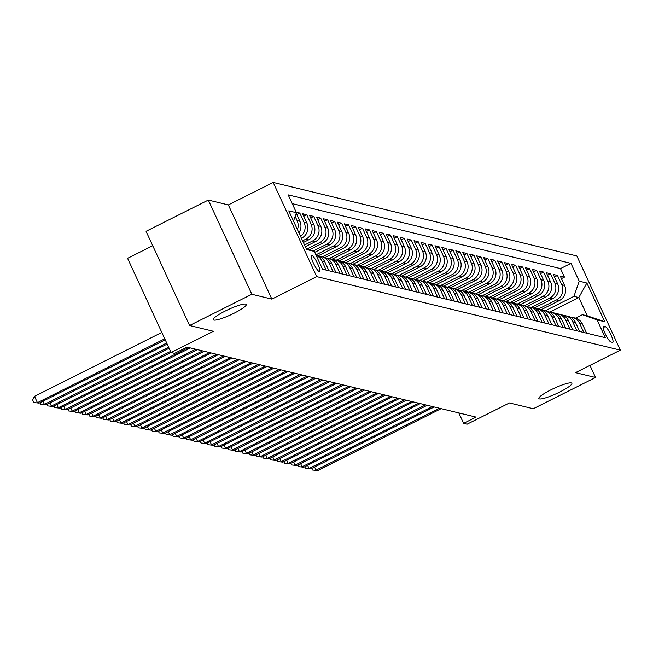 <?xml version="1.0" encoding="UTF-8"?>
<svg xmlns="http://www.w3.org/2000/svg" width="653" height="653" viewBox="0 0 653 653"><rect width="100%" height="100%" fill="white"/><g stroke="black" fill="none" stroke-linecap="round" stroke-linejoin="round"><path stroke-width="0.98" d="M234.223 313.154A18.178 2.906 -24.8 0 1 213.253 319.701A18.178 2.906 -24.8 0 1 225.301 310.999A18.178 2.906 -24.8 0 1 246.263 304.453A18.178 2.906 -24.8 0 1 234.223 313.154M559.825 391.996A18.178 2.906 -24.8 0 1 538.864 398.542A18.178 2.906 -24.8 0 1 550.912 389.841A18.178 2.906 -24.8 0 1 571.873 383.295A18.178 2.906 -24.8 0 1 559.825 391.996M319.317 271.607A9.093 1.771 63.4 0 0 319.627 271.583A9.093 1.771 63.4 0 0 317.464 263.33A9.093 1.771 63.4 0 0 311.791 255.315A9.093 1.771 63.4 0 0 311.473 255.331A9.093 1.771 63.4 0 0 313.636 263.583A9.093 1.771 63.4 0 0 319.317 271.607M152.712 245.716L127.58 258.335L171.094 352.522L174.58 353.363L187.036 347.118L476.07 417.104L463.622 423.356L467.099 424.197L509.438 402.95L533.289 408.729L595.552 377.491L589.961 365.394M208.315 200.071L146.06 231.317L189.582 325.504L251.838 294.266L271.86 299.115L316.689 276.619L273.166 182.432L228.338 204.92L208.315 200.071L251.838 294.266M316.689 276.619L620.35 350.147L576.828 255.96L273.166 182.432M540.962 309.8L559.311 300.592A11.362 10.995 -76.4 0 0 564.567 285.418L560.274 276.121L564.453 277.133L561.433 278.643M538.203 309.114L556.519 299.923A11.362 10.995 -76.4 0 0 561.776 284.741L557.482 275.452L554.47 276.962M557.482 275.452L553.303 274.44L557.597 283.729A11.362 10.995 -76.4 0 1 552.34 298.911L533.991 308.118M527.028 306.428L545.377 297.221A11.362 10.995 -76.4 0 0 550.634 282.039L546.341 272.75L550.52 273.762L547.508 275.272M520.066 304.739L538.415 295.54A11.362 10.995 -76.4 0 0 543.671 280.357L539.378 271.06L543.557 272.072L540.545 273.591M513.103 303.057L531.452 293.85A11.362 10.995 -76.4 0 0 536.709 278.668L532.415 269.379L536.595 270.391L533.574 271.901M506.132 301.368L524.481 292.16A11.362 10.995 -76.4 0 0 529.738 276.978L525.445 267.689L529.624 268.701L526.612 270.211M499.17 299.686L517.519 290.479A11.362 10.995 -76.4 0 0 522.775 275.297L518.482 266.008L522.661 267.012L519.649 268.53M492.207 297.997L510.556 288.789A11.362 10.995 -76.4 0 0 515.813 273.607L511.519 264.318L515.699 265.33L512.687 266.84M485.244 296.307L503.594 287.1A11.362 10.995 -76.4 0 0 508.842 271.926L504.549 262.628L508.728 263.641L505.716 265.151M478.274 294.625L496.623 285.418A11.362 10.995 -76.4 0 0 501.879 270.236L497.586 260.947L501.765 261.959L498.753 263.469M471.311 292.936L489.66 283.729A11.362 10.995 -76.4 0 0 494.917 268.546L490.623 259.257L494.803 260.269L491.791 261.78M464.348 291.254L482.698 282.047A11.362 10.995 -76.4 0 0 487.954 266.865L483.661 257.568L487.84 258.58L484.828 260.098M457.386 289.565L475.727 280.357A11.362 10.995 -76.4 0 0 480.983 265.175L476.69 255.886L480.869 256.898L477.857 258.408M450.415 287.875L468.764 278.668A11.362 10.995 -76.4 0 0 474.021 263.494L469.727 254.197L473.907 255.209L470.895 256.719M443.452 286.194L461.802 276.986A11.362 10.995 -76.4 0 0 467.058 261.804L462.765 252.515L466.944 253.527L463.932 255.037M436.49 284.504L454.839 275.297A11.362 10.995 -76.4 0 0 460.096 260.114L455.802 250.825L459.981 251.838L456.961 253.348M429.519 282.822L447.868 273.615A11.362 10.995 -76.4 0 0 453.125 258.433L448.831 249.136L453.011 250.148L449.999 251.666M422.556 281.133L440.906 271.926A11.362 10.995 -76.4 0 0 446.162 256.743L441.869 247.454L446.048 248.466L443.036 249.977M415.594 279.443L433.943 270.236A11.362 10.995 -76.4 0 0 439.2 255.062L434.906 245.765L439.085 246.777L436.073 248.287M408.631 277.762L426.98 268.554A11.362 10.995 -76.4 0 0 432.237 253.372L427.944 244.083L432.123 245.095L429.103 246.605M401.66 276.072L420.01 266.865A11.362 10.995 -76.4 0 0 425.266 251.683L420.973 242.394L425.152 243.406L422.14 244.916M394.698 274.382L413.047 265.183A11.362 10.995 -76.4 0 0 418.304 250.001L414.01 240.704L418.189 241.716L415.177 243.234M387.735 272.701L406.084 263.494A11.362 10.995 -76.4 0 0 411.341 248.311L407.048 239.022L411.227 240.035L408.215 241.545M380.772 271.011L399.122 261.804A11.362 10.995 -76.4 0 0 404.37 246.622L400.077 237.333L404.256 238.345L401.244 239.855M373.802 269.33L392.151 260.123A11.362 10.995 -76.4 0 0 397.408 244.94L393.114 235.651L397.293 236.655L394.281 238.174M366.839 267.64L385.188 258.433A11.362 10.995 -76.4 0 0 390.445 243.251L386.152 233.962L390.331 234.974L387.319 236.484M359.876 265.951L378.226 256.743A11.362 10.995 -76.4 0 0 383.482 241.569L379.189 232.272L383.368 233.284L380.356 234.794M352.914 264.269L371.255 255.062A11.362 10.995 -76.4 0 0 376.512 239.88L372.218 230.591L376.397 231.603L373.385 233.113M345.943 262.579L364.292 253.372A11.362 10.995 -76.4 0 0 369.549 238.19L365.256 228.901L369.435 229.913L366.423 231.423M338.98 260.898L357.33 251.691A11.362 10.995 -76.4 0 0 362.586 236.508L358.293 227.211L362.472 228.224L359.46 229.742M332.018 259.208L350.367 250.001A11.362 10.995 -76.4 0 0 355.624 234.819L351.33 225.53L355.51 226.542L352.489 228.052M325.047 257.519L343.396 248.311A11.362 10.995 -76.4 0 0 348.653 233.137L344.36 223.84L348.539 224.852L345.527 226.362M318.084 255.837L336.434 246.63A11.362 10.995 -76.4 0 0 341.69 231.448L337.397 222.159L341.576 223.171L338.564 224.681M314.738 252.336L329.471 244.94A11.362 10.995 -76.4 0 0 334.728 229.758L330.434 220.469L334.614 221.481L331.602 222.991M309.595 249.732L322.509 243.259A11.362 10.995 -76.4 0 0 327.765 228.077L323.472 218.779L327.651 219.792L324.631 221.31M305.335 246.695L315.538 241.569A11.362 10.995 -76.4 0 0 320.794 226.387L316.501 217.098L320.68 218.11L317.668 219.62M303.384 242.483L308.575 239.88A11.362 10.995 -76.4 0 0 313.832 224.705L309.538 215.408L313.718 216.421L310.706 217.931M301.441 238.28L301.613 238.198A11.362 10.995 -76.4 0 0 306.869 223.016L302.576 213.727L306.755 214.739L303.743 216.249M296.184 212.176L299.784 213.049L296.772 214.559M605.192 326.582L603.658 326.214A8.807 1.722 63.4 0 0 603.356 326.231A8.807 1.722 63.4 0 0 605.453 334.23A8.807 1.722 63.4 0 0 610.955 341.992L612.49 342.368A8.807 1.722 63.4 0 0 612.792 342.343A8.807 1.722 63.4 0 0 610.694 334.352A8.807 1.722 63.4 0 0 605.192 326.582L603.111 327.626M306.175 248.524L314.313 251.405L322.541 269.224L605.315 337.691L597.079 319.872L582.419 314.689L575.505 318.15M314.313 251.405L306.649 249.544L288.773 210.854L296.429 212.707L288.202 194.888L570.967 263.355L579.203 281.182L586.867 283.035L604.743 321.725L597.079 319.872M302.608 240.802L305.792 239.21L308.575 239.88M304.551 245.006L312.754 240.892L315.538 241.569M307.171 248.875L319.717 242.581L322.509 243.259M313.228 251.021L326.688 244.271L329.471 244.94M315.905 254.858L333.65 245.952L336.434 246.63M322.296 256.833L340.613 247.642L343.396 248.311M329.259 258.523L347.576 249.324L350.367 250.001M336.222 260.204L354.546 251.013L357.33 251.691M343.184 261.894L361.509 252.703L364.292 253.372M350.155 263.575L368.472 254.384L371.255 255.062M357.118 265.265L375.434 256.074L378.226 256.743M364.08 266.955L382.405 257.755L385.188 258.433M371.043 268.636L389.368 259.445L392.151 260.123M378.014 270.326L396.33 261.135L399.122 261.804M384.976 272.015L403.301 262.816L406.084 263.494M391.939 273.697L410.264 264.506L413.047 265.183M398.901 275.386L417.226 266.187L420.01 266.865M405.872 277.068L424.189 267.877L426.98 268.554M412.835 278.758L431.16 269.567L433.943 270.236M419.797 280.447L438.122 271.248L440.906 271.926M426.768 282.129L445.085 272.938L447.868 273.615M433.731 283.818L452.047 274.627L454.839 275.297M440.693 285.5L459.018 276.309L461.802 276.986M447.656 287.189L465.981 277.998L468.764 278.668M454.627 288.879L472.943 279.68L475.727 280.357M461.589 290.561L479.906 281.37L482.698 282.047M468.552 292.25L486.877 283.059L489.66 283.729M475.515 293.932L493.839 284.741L496.623 285.418M482.485 295.621L500.802 286.43L503.594 287.1M489.448 297.311L507.773 288.112L510.556 288.789M496.411 298.992L514.735 289.801L517.519 290.479M503.373 300.682L521.698 291.491L524.481 292.16M510.344 302.372L528.661 293.173L531.452 293.85M517.307 304.053L535.631 294.862L538.415 295.54M524.269 305.743L542.594 296.544L545.377 297.221M531.24 307.424L549.557 298.233L552.34 298.911M564.453 277.133L560.511 268.603L292.25 203.646M295.156 216.404L297.115 220.657A11.362 10.995 103.6 0 1 297.425 229.587M298.903 232.786A11.362 10.995 -76.4 0 0 299.898 221.326L296.209 213.343M299.784 213.049L304.078 222.338A11.362 10.995 103.6 0 1 300.584 236.419M306.755 214.739L311.048 224.028A11.362 10.995 103.6 0 1 305.792 239.21M313.718 216.421L318.011 225.709A11.362 10.995 103.6 0 1 312.754 240.892M320.68 218.11L324.974 227.399A11.362 10.995 103.6 0 1 319.717 242.581M327.651 219.792L331.944 229.089A11.362 10.995 103.6 0 1 326.688 244.271M334.614 221.481L338.907 230.77A11.362 10.995 103.6 0 1 333.65 245.952M341.576 223.171L345.87 232.46A11.362 10.995 103.6 0 1 340.613 247.642M348.539 224.852L352.832 234.149A11.362 10.995 103.6 0 1 347.576 249.324M355.51 226.542L359.803 235.831A11.362 10.995 103.6 0 1 354.546 251.013M362.472 228.224L366.766 237.521A11.362 10.995 103.6 0 1 361.509 252.703M369.435 229.913L373.728 239.202A11.362 10.995 103.6 0 1 368.472 254.384M376.397 231.603L380.691 240.892A11.362 10.995 103.6 0 1 375.434 256.074M383.368 233.284L387.662 242.581A11.362 10.995 103.6 0 1 382.405 257.755M390.331 234.974L394.624 244.263A11.362 10.995 103.6 0 1 389.368 259.445M397.293 236.655L401.587 245.952A11.362 10.995 103.6 0 1 396.33 261.135M404.256 238.345L408.549 247.634A11.362 10.995 103.6 0 1 403.301 262.816M411.227 240.035L415.52 249.324A11.362 10.995 103.6 0 1 410.264 264.506M418.189 241.716L422.483 251.013A11.362 10.995 103.6 0 1 417.226 266.187M425.152 243.406L429.445 252.695A11.362 10.995 103.6 0 1 424.189 267.877M432.123 245.095L436.416 254.384A11.362 10.995 103.6 0 1 431.16 269.567M439.085 246.777L443.379 256.066A11.362 10.995 103.6 0 1 438.122 271.248M446.048 248.466L450.341 257.755A11.362 10.995 103.6 0 1 445.085 272.938M453.011 250.148L457.304 259.445A11.362 10.995 103.6 0 1 452.047 274.627M459.981 251.838L464.275 261.127A11.362 10.995 103.6 0 1 459.018 276.309M466.944 253.527L471.237 262.816A11.362 10.995 103.6 0 1 465.981 277.998M473.907 255.209L478.2 264.506A11.362 10.995 103.6 0 1 472.943 279.68M480.869 256.898L485.163 266.187A11.362 10.995 103.6 0 1 479.906 281.37M487.84 258.58L492.133 267.877A11.362 10.995 103.6 0 1 486.877 283.059M494.803 260.269L499.096 269.558A11.362 10.995 103.6 0 1 493.839 284.741M501.765 261.959L506.059 271.248A11.362 10.995 103.6 0 1 500.802 286.43M508.728 263.641L513.021 272.938A11.362 10.995 103.6 0 1 507.773 288.112M515.699 265.33L519.992 274.619A11.362 10.995 103.6 0 1 514.735 289.801M522.661 267.012L526.955 276.309A11.362 10.995 103.6 0 1 521.698 291.491M529.624 268.701L533.917 277.99A11.362 10.995 103.6 0 1 528.661 293.173M536.595 270.391L540.888 279.68A11.362 10.995 103.6 0 1 535.631 294.862M543.557 272.072L547.851 281.37A11.362 10.995 103.6 0 1 542.594 296.544M550.52 273.762L554.813 283.051A11.362 10.995 103.6 0 1 549.557 298.233M583.839 332.491L579.66 323.431A11.362 10.995 -76.4 0 0 570.232 317.097M586.631 333.169L582.443 324.108A11.362 10.995 -76.4 0 0 575.154 318.06L572.371 317.391M579.668 331.479L575.481 322.419A11.362 10.995 -76.4 0 0 568.192 316.379L565.408 315.701A11.362 10.995 103.6 0 1 572.689 321.749L576.877 330.802M572.697 329.798L568.51 320.737A11.362 10.995 -76.4 0 0 561.229 314.689L558.437 314.011A11.362 10.995 103.6 0 1 565.727 320.06L569.914 329.12M565.735 328.108L561.547 319.048A11.362 10.995 -76.4 0 0 554.258 312.999L551.475 312.33A11.362 10.995 103.6 0 1 558.764 318.37L562.951 327.431M558.772 326.418L554.585 317.366A11.362 10.995 -76.4 0 0 547.296 311.318L544.512 310.64A11.362 10.995 103.6 0 1 551.801 316.689L555.981 325.749M551.801 324.737L547.622 315.677A11.362 10.995 -76.4 0 0 540.333 309.628L537.55 308.959A11.362 10.995 103.6 0 1 544.831 314.999L549.018 324.059M544.839 323.047L540.651 313.987A11.362 10.995 -76.4 0 0 533.37 307.947L530.579 307.269A11.362 10.995 103.6 0 1 537.868 313.318L542.055 322.37M537.876 321.358L533.689 312.305A11.362 10.995 -76.4 0 0 526.4 306.257L523.616 305.58A11.362 10.995 103.6 0 1 530.905 311.628L535.093 320.688M530.913 319.676L526.726 310.616A11.362 10.995 -76.4 0 0 519.437 304.567L516.654 303.898A11.362 10.995 103.6 0 1 523.943 309.938L528.122 318.999M523.943 317.987L519.764 308.926A11.362 10.995 -76.4 0 0 512.474 302.886L509.691 302.208A11.362 10.995 103.6 0 1 516.972 308.257L521.159 317.317M516.98 316.305L512.793 307.245A11.362 10.995 -76.4 0 0 505.512 301.196L502.72 300.527A11.362 10.995 103.6 0 1 510.009 306.567L514.197 315.628M510.017 314.615L505.83 305.555A11.362 10.995 -76.4 0 0 498.541 299.515L495.758 298.837A11.362 10.995 103.6 0 1 503.047 304.886L507.234 313.938M503.055 312.926L498.868 303.874A11.362 10.995 -76.4 0 0 491.578 297.825L488.795 297.148A11.362 10.995 103.6 0 1 496.084 303.196L500.263 312.256M496.084 311.244L491.905 302.184A11.362 10.995 -76.4 0 0 484.616 296.136L481.832 295.466A11.362 10.995 103.6 0 1 489.113 301.506L493.301 310.567M489.121 309.555L484.934 300.494A11.362 10.995 -76.4 0 0 477.653 294.454L474.862 293.777A11.362 10.995 103.6 0 1 482.151 299.825L486.338 308.885M482.159 307.873L477.972 298.813A11.362 10.995 -76.4 0 0 470.682 292.764L467.899 292.087A11.362 10.995 103.6 0 1 475.188 298.135L479.367 307.196M475.196 306.184L471.009 297.123A11.362 10.995 -76.4 0 0 463.72 291.083L460.936 290.405A11.362 10.995 103.6 0 1 468.217 296.454L472.405 305.506M468.225 304.494L464.038 295.442A11.362 10.995 -76.4 0 0 456.757 289.393L453.966 288.716A11.362 10.995 103.6 0 1 461.255 294.764L465.442 303.825M461.263 302.812L457.076 293.752A11.362 10.995 -76.4 0 0 449.786 287.704L447.003 287.034A11.362 10.995 103.6 0 1 454.292 293.075L458.479 302.135M454.3 301.123L450.113 292.062A11.362 10.995 -76.4 0 0 442.824 286.022L440.04 285.345A11.362 10.995 103.6 0 1 447.329 291.393L451.509 300.445M447.329 299.441L443.15 290.381A11.362 10.995 -76.4 0 0 435.861 284.333L433.078 283.655A11.362 10.995 103.6 0 1 440.359 289.703L444.546 298.764M440.367 297.752L436.18 288.691A11.362 10.995 -76.4 0 0 428.899 282.643L426.107 281.974A11.362 10.995 103.6 0 1 433.396 288.014L437.583 297.074M433.404 296.062L429.217 287.01A11.362 10.995 -76.4 0 0 421.928 280.961L419.144 280.284A11.362 10.995 103.6 0 1 426.433 286.332L430.621 295.393M426.442 294.381L422.254 285.32A11.362 10.995 -76.4 0 0 414.965 279.272L412.182 278.602A11.362 10.995 103.6 0 1 419.471 284.643L423.65 293.703M419.471 292.691L415.292 283.631A11.362 10.995 -76.4 0 0 408.003 277.59L405.219 276.913A11.362 10.995 103.6 0 1 412.5 282.961L416.687 292.013M412.508 291.001L408.321 281.949A11.362 10.995 -76.4 0 0 401.04 275.901L398.248 275.223A11.362 10.995 103.6 0 1 405.537 281.272L409.725 290.332M405.546 289.32L401.358 280.259A11.362 10.995 -76.4 0 0 394.069 274.211L391.286 273.542A11.362 10.995 103.6 0 1 398.575 279.582L402.762 288.642M398.583 287.63L394.396 278.57A11.362 10.995 -76.4 0 0 387.107 272.53L384.323 271.852A11.362 10.995 103.6 0 1 391.612 277.9L395.791 286.961M391.612 285.949L387.433 276.888A11.362 10.995 -76.4 0 0 380.144 270.84L377.361 270.171A11.362 10.995 103.6 0 1 384.641 276.211L388.829 285.271M384.65 284.259L380.462 275.199A11.362 10.995 -76.4 0 0 373.181 269.158L370.39 268.481A11.362 10.995 103.6 0 1 377.679 274.529L381.866 283.582M377.687 282.569L373.5 273.517A11.362 10.995 -76.4 0 0 366.211 267.469L363.427 266.791A11.362 10.995 103.6 0 1 370.716 272.84L374.895 281.9M370.724 280.888L366.537 271.828A11.362 10.995 -76.4 0 0 359.248 265.779L356.465 265.11A11.362 10.995 103.6 0 1 363.745 271.15L367.933 280.21M363.754 279.198L359.566 270.138A11.362 10.995 -76.4 0 0 352.285 264.098L349.494 263.42A11.362 10.995 103.6 0 1 356.783 269.469L360.97 278.529M356.791 277.517L352.604 268.456A11.362 10.995 -76.4 0 0 345.315 262.408L342.531 261.731A11.362 10.995 103.6 0 1 349.82 267.779L354.008 276.839M349.828 275.827L345.641 266.767A11.362 10.995 -76.4 0 0 338.352 260.727L335.569 260.049A11.362 10.995 103.6 0 1 342.858 266.098L347.037 275.15M342.858 274.138L338.678 265.085A11.362 10.995 -76.4 0 0 331.389 259.037L328.606 258.359A11.362 10.995 103.6 0 1 335.887 264.408L340.074 273.468M335.895 272.456L331.708 263.396A11.362 10.995 -76.4 0 0 324.427 257.347L321.635 256.678A11.362 10.995 103.6 0 1 328.924 262.718L333.112 271.779M328.932 270.766L324.745 261.706A11.362 10.995 -76.4 0 0 317.456 255.666L316.134 255.339M316.199 255.478A11.362 10.995 103.6 0 1 321.962 261.037L326.149 270.089M582.419 314.689L587.292 315.864L578.819 297.539L573.946 296.356L579.203 281.182M549.867 312.069L578.819 297.539L586.867 283.035M545.165 310.804L573.946 296.356M171.094 352.522L213.433 331.275L189.582 325.504M620.35 350.147L575.522 372.643L595.552 377.491M458.798 412.925L463.622 423.356M560.511 268.603L570.967 263.355M563.261 315.407A11.362 10.995 103.6 0 1 565.408 315.701M556.299 313.726A11.362 10.995 103.6 0 1 558.437 314.011M549.336 312.036A11.362 10.995 103.6 0 1 551.475 312.33M542.374 310.346A11.362 10.995 103.6 0 1 544.512 310.64M535.403 308.665A11.362 10.995 103.6 0 1 537.55 308.959M528.44 306.975A11.362 10.995 103.6 0 1 530.579 307.269M521.478 305.286A11.362 10.995 103.6 0 1 523.616 305.58M514.515 303.604A11.362 10.995 103.6 0 1 516.654 303.898M507.544 301.915A11.362 10.995 103.6 0 1 509.691 302.208M500.582 300.233A11.362 10.995 103.6 0 1 502.72 300.527M493.619 298.543A11.362 10.995 103.6 0 1 495.758 298.837M486.648 296.854A11.362 10.995 103.6 0 1 488.795 297.148M479.686 295.172A11.362 10.995 103.6 0 1 481.832 295.466M472.723 293.483A11.362 10.995 103.6 0 1 474.862 293.777M465.76 291.801A11.362 10.995 103.6 0 1 467.899 292.087M458.79 290.112A11.362 10.995 103.6 0 1 460.936 290.405M451.827 288.422A11.362 10.995 103.6 0 1 453.966 288.716M444.864 286.74A11.362 10.995 103.6 0 1 447.003 287.034M437.902 285.051A11.362 10.995 103.6 0 1 440.04 285.345M430.931 283.369A11.362 10.995 103.6 0 1 433.078 283.655M423.968 281.68A11.362 10.995 103.6 0 1 426.107 281.974M417.006 279.99A11.362 10.995 103.6 0 1 419.144 280.284M410.043 278.309A11.362 10.995 103.6 0 1 412.182 278.602M403.072 276.619A11.362 10.995 103.6 0 1 405.219 276.913M396.11 274.929A11.362 10.995 103.6 0 1 398.248 275.223M389.147 273.248A11.362 10.995 103.6 0 1 391.286 273.542M382.176 271.558A11.362 10.995 103.6 0 1 384.323 271.852M375.214 269.877A11.362 10.995 103.6 0 1 377.361 270.171M368.251 268.187A11.362 10.995 103.6 0 1 370.39 268.481M361.289 266.497A11.362 10.995 103.6 0 1 363.427 266.791M354.318 264.816A11.362 10.995 103.6 0 1 356.465 265.11M347.355 263.126A11.362 10.995 103.6 0 1 349.494 263.42M340.393 261.445A11.362 10.995 103.6 0 1 342.531 261.731M333.43 259.755A11.362 10.995 103.6 0 1 335.569 260.049M326.459 258.066A11.362 10.995 103.6 0 1 328.606 258.359M319.497 256.384A11.362 10.995 103.6 0 1 321.635 256.678M296.429 212.707L293.515 221.122M587.292 315.864L604.743 321.725M271.86 299.115L228.338 204.92M314.558 466.993L316.011 470.152L439.412 408.231M317.758 470.568L312.42 469.989L317.758 470.568L441.159 408.647M312.42 469.989L311.693 468.43M307.596 465.311L309.049 468.462L432.449 406.541M310.795 468.887L305.457 468.307L310.795 468.887L434.188 406.966M305.457 468.307L304.731 466.74M300.625 463.622L302.086 466.773L425.487 404.86M303.825 467.197L298.486 466.617L303.825 467.197L427.225 405.276M298.486 466.617L297.768 465.058M293.662 461.932L295.123 465.091L418.524 403.17M296.862 465.507L291.524 464.928L296.862 465.507L420.263 403.595M291.524 464.928L290.805 463.369M286.7 460.251L288.153 463.401L411.553 401.481M289.899 463.826L284.561 463.246L289.899 463.826L413.3 401.905M284.561 463.246L283.835 461.687M279.737 458.561L281.19 461.72L404.591 399.799M282.929 462.136L277.59 461.557L282.929 462.136L406.329 400.216M277.59 461.557L276.872 459.998M272.766 456.871L274.227 460.03L397.628 398.11M275.966 460.455L270.628 459.875L275.966 460.455L399.367 398.534M270.628 459.875L269.909 458.308M265.804 455.19L267.265 458.341L390.665 396.42M269.003 458.765L263.665 458.186L269.003 458.765L392.404 396.844M263.665 458.186L262.947 456.627M258.841 453.5L260.294 456.659L383.695 394.739M262.041 457.076L256.702 456.496L262.041 457.076L385.441 395.163M256.702 456.496L255.976 454.937M251.878 451.819L253.331 454.97L376.732 393.049M255.07 455.394L249.732 454.815L255.07 455.394L378.471 393.473M249.732 454.815L249.013 453.247M244.908 450.129L246.369 453.28L369.769 391.367M248.107 453.704L242.769 453.125L248.107 453.704L371.508 391.784M242.769 453.125L242.051 451.566M237.945 448.44L239.406 451.598L362.799 389.678M241.145 452.023L235.806 451.435L241.145 452.023L364.545 390.102M235.806 451.435L235.08 449.876M230.982 446.758L232.435 449.909L355.836 387.988M234.182 450.333L228.844 449.754L234.182 450.333L357.583 388.413M228.844 449.754L228.117 448.195M224.012 445.068L225.473 448.227L348.873 386.307M227.211 448.644L221.873 448.064L227.211 448.644L350.612 386.723M221.873 448.064L221.155 446.505M217.049 443.387L218.51 446.538L341.911 384.617M220.249 446.962L214.91 446.383L220.249 446.962L343.649 385.041M214.91 446.383L214.192 444.815M210.086 441.697L211.539 444.848L334.94 382.936M213.286 445.273L207.948 444.693L213.286 445.273L336.687 383.352M207.948 444.693L207.221 443.134M203.124 440.008L204.577 443.167L327.977 381.246M206.324 443.583L200.985 443.003L206.324 443.583L329.716 381.67M200.985 443.003L200.259 441.444M196.153 438.326L197.614 441.477L321.015 379.556M199.353 441.901L194.014 441.322L199.353 441.901L322.753 379.981M194.014 441.322L193.296 439.763M189.19 436.637L190.652 439.796L314.052 377.875M192.39 440.212L187.052 439.632L192.39 440.212L315.791 378.291M187.052 439.632L186.334 438.073M182.228 434.955L183.681 438.106L307.081 376.185M185.428 438.53L180.089 437.951L185.428 438.53L308.828 376.61M180.089 437.951L179.363 436.384M175.265 433.265L176.718 436.416L300.119 374.504M178.457 436.841L173.118 436.261L178.457 436.841L301.857 374.92M173.118 436.261L172.4 434.702M168.294 431.576L169.756 434.735L293.156 372.814M171.494 435.151L166.156 434.572L171.494 435.151L294.895 373.238M166.156 434.572L165.438 433.012M161.332 429.894L162.793 433.045L286.194 371.124M164.532 433.47L159.193 432.89L164.532 433.47L287.932 371.549M159.193 432.89L158.475 431.331M154.369 428.205L155.822 431.364L279.223 369.443M157.569 431.78L152.231 431.2L157.569 431.78L280.97 369.859M152.231 431.2L151.504 429.641M147.407 426.515L148.86 429.674L272.26 367.753M150.598 430.098L145.26 429.519L150.598 430.098L273.999 368.178M145.26 429.519L144.542 427.952M140.436 424.834L141.897 427.984L265.298 366.064M143.636 428.409L138.297 427.829L143.636 428.409L267.036 366.488M138.297 427.829L137.579 426.27M133.473 423.144L134.934 426.303L258.327 364.382M136.673 426.719L131.335 426.14L136.673 426.719L260.074 364.807M131.335 426.14L130.608 424.581M126.511 421.463L127.964 424.613L251.364 362.693M129.71 425.038L124.372 424.458L129.71 425.038L253.111 363.117M124.372 424.458L123.646 422.891M119.54 419.773L121.001 422.924L244.402 361.011M122.74 423.348L117.401 422.769L122.74 423.348L246.14 361.427M117.401 422.769L116.683 421.209M112.577 418.083L114.038 421.242L237.439 359.321M115.777 421.667L110.439 421.079L115.777 421.667L239.178 359.746M110.439 421.079L109.72 419.52M105.615 416.402L107.068 419.553L230.468 357.632M108.814 419.977L103.476 419.397L108.814 419.977L232.215 358.056M103.476 419.397L102.75 417.838M98.652 414.712L100.105 417.871L223.506 355.95M101.852 418.287L96.513 417.708L101.852 418.287L225.244 356.367M96.513 417.708L95.787 416.149M91.681 413.031L93.142 416.181L216.543 354.261M94.881 416.606L89.543 416.026L94.881 416.606L218.282 354.685M89.543 416.026L88.824 414.459M84.719 411.341L86.18 414.492L209.58 352.579M87.918 414.916L82.58 414.337L87.918 414.916L211.319 352.995M82.58 414.337L81.862 412.778M77.756 409.651L79.209 412.81L202.61 350.89M80.956 413.227L75.617 412.647L80.956 413.227L204.356 351.314M75.617 412.647L74.891 411.088M70.793 407.97L72.246 411.121L195.647 349.2M73.985 411.545L68.647 410.966L73.985 411.545L197.386 349.624M68.647 410.966L67.928 409.407M63.823 406.28L65.284 409.439L188.684 347.518M67.022 409.855L61.684 409.276L67.022 409.855L190.423 347.935M61.684 409.276L60.966 407.717M56.86 404.599L58.321 407.75L170.588 351.412M60.06 408.174L54.721 407.594L60.06 408.174L171.07 352.465M54.721 407.594L54.003 406.027M49.897 402.909L51.35 406.06L168.645 347.208M53.097 406.484L47.759 405.905L53.097 406.484L169.127 348.261M47.759 405.905L47.032 404.346M42.935 401.22L44.388 404.378L166.703 343.005M46.126 404.795L40.788 404.215L46.126 404.795L167.184 344.058M40.788 404.215L40.07 402.656M161.813 332.434L34.487 396.322L37.425 402.689L164.76 338.801M39.164 403.113L33.825 402.534L39.164 403.113L165.242 339.846M33.825 402.534L32.65 399.987L34.487 396.322M556.519 299.923L559.311 300.592M561.776 284.741L564.567 285.418M297.115 220.657L299.898 221.326M304.078 222.338L306.869 223.016M311.048 224.028L313.832 224.705M318.011 225.709L320.794 226.387M324.974 227.399L327.765 228.077M331.944 229.089L334.728 229.758M338.907 230.77L341.69 231.448M345.87 232.46L348.653 233.137M352.832 234.149L355.624 234.819M359.803 235.831L362.586 236.508M366.766 237.521L369.549 238.19M373.728 239.202L376.512 239.88M380.691 240.892L383.482 241.569M387.662 242.581L390.445 243.251M394.624 244.263L397.408 244.94M401.587 245.952L404.37 246.622M408.549 247.634L411.341 248.311M415.52 249.324L418.304 250.001M422.483 251.013L425.266 251.683M429.445 252.695L432.237 253.372M436.416 254.384L439.2 255.062M443.379 256.066L446.162 256.743M450.341 257.755L453.125 258.433M457.304 259.445L460.096 260.114M464.275 261.127L467.058 261.804M471.237 262.816L474.021 263.494M478.2 264.506L480.983 265.175M485.163 266.187L487.954 266.865M492.133 267.877L494.917 268.546M499.096 269.558L501.879 270.236M506.059 271.248L508.842 271.926M513.021 272.938L515.813 273.607M519.992 274.619L522.775 275.297M526.955 276.309L529.738 276.978M533.917 277.99L536.709 278.668M540.888 279.68L543.671 280.357M547.851 281.37L550.634 282.039M554.813 283.051L557.597 283.729M579.66 323.431L582.443 324.108M572.689 321.749L575.481 322.419M565.727 320.06L568.51 320.737M558.764 318.37L561.547 319.048M551.801 316.689L554.585 317.366M544.831 314.999L547.622 315.677M537.868 313.318L540.651 313.987M530.905 311.628L533.689 312.305M523.943 309.938L526.726 310.616M516.972 308.257L519.764 308.926M510.009 306.567L512.793 307.245M503.047 304.886L505.83 305.555M496.084 303.196L498.868 303.874M489.113 301.506L491.905 302.184M482.151 299.825L484.934 300.494M475.188 298.135L477.972 298.813M468.217 296.454L471.009 297.123M461.255 294.764L464.038 295.442M454.292 293.075L457.076 293.752M447.329 291.393L450.113 292.062M440.359 289.703L443.15 290.381M433.396 288.014L436.18 288.691M426.433 286.332L429.217 287.01M419.471 284.643L422.254 285.32M412.5 282.961L415.292 283.631M405.537 281.272L408.321 281.949M398.575 279.582L401.358 280.259M391.612 277.9L394.396 278.57M384.641 276.211L387.433 276.888M377.679 274.529L380.462 275.199M370.716 272.84L373.5 273.517M363.745 271.15L366.537 271.828M356.783 269.469L359.566 270.138M349.82 267.779L352.604 268.456M342.858 266.098L345.641 266.767M335.887 264.408L338.678 265.085M328.924 262.718L331.708 263.396M321.962 261.037L324.745 261.706M603.16 326.467L603.658 326.214"/></g></svg>
